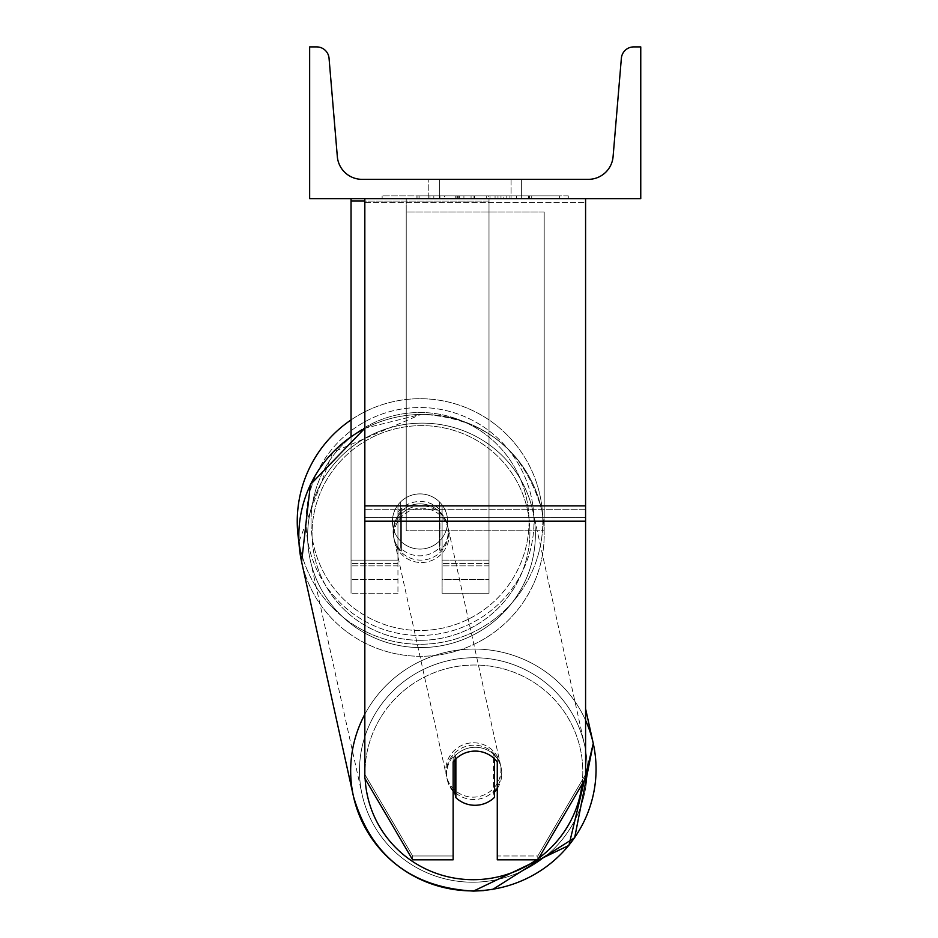 <?xml version="1.0" encoding="UTF-8"?>
<svg xmlns="http://www.w3.org/2000/svg" width="938" height="938" viewBox="0 0 938 938"><rect width="100%" height="100%" fill="white"/><g stroke="black" fill="none" stroke-linecap="round" stroke-linejoin="round"><path stroke-width="0.7" stroke-dasharray="4.69 3.52" d="M585.582 505.875L585.582 202.491L585.582 513.543L585.582 505.875L364.835 505.875L364.835 521.211L364.835 513.543L364.835 517.377L585.582 517.377L585.582 513.543L585.582 778.294L537.791 859.818L537.791 855.984L585.582 774.46L585.582 778.294L585.582 517.377L364.835 517.377L364.835 778.294L364.835 774.46L412.626 855.984L412.626 859.818L453.136 859.818L453.136 758.15L453.136 859.818L453.136 855.984L412.626 855.984L412.626 859.818L364.835 778.294L364.835 774.46L412.626 855.984L453.136 855.984L453.136 758.15A27.589 27.179 180 0 1 497.281 758.15L497.281 859.818L537.791 859.818L537.791 855.984L497.281 855.984L497.281 859.818L497.281 758.15L497.281 855.984L537.791 855.984L585.582 774.46L585.582 198.657L364.835 198.657L364.835 509.709L364.835 198.657L364.835 202.491L585.582 202.491L585.582 198.657L364.835 198.657M475.203 751.115A27.589 27.179 180 0 1 497.281 761.984L497.281 758.15A27.589 27.179 0 0 0 453.136 758.15L453.136 761.984A27.589 27.179 180 0 1 475.203 751.115M364.835 505.875L364.835 202.491L585.582 202.491L585.582 198.657M351.046 201.06L351.046 198.657L489.003 198.657L351.046 198.657L351.046 593.238L351.046 198.657L351.046 593.238L351.046 201.06L489.003 201.06L489.003 198.657L351.046 198.657L489.003 198.657L351.046 198.657L351.046 579.438L351.046 198.657L489.003 198.657L489.003 593.238L489.003 198.657L489.003 579.438L489.003 198.657L489.003 579.438L489.003 198.657L489.003 560.127L442.103 560.127L442.103 504.937L442.103 579.438L442.103 512.359A27.589 27.179 0 0 0 420.025 501.49A27.589 27.179 180 0 0 397.947 512.359L397.947 514.751A27.589 27.179 0 0 1 442.103 514.751L442.103 512.359A27.589 27.179 180 0 0 420.025 501.49A27.589 27.179 0 0 0 397.947 512.359L397.947 504.937A27.589 27.589 0 0 1 442.103 504.937L442.103 593.238L489.003 593.238L489.003 201.06L364.835 201.06M351.046 198.657L351.046 560.127L397.947 560.127L397.947 593.238L397.947 514.751A27.589 27.179 180 0 1 442.103 514.751L442.103 579.438L489.003 579.438L442.103 579.438L442.103 560.127L442.103 593.238L489.003 593.238L489.003 560.127L442.103 560.127L442.103 504.937A27.589 27.589 0 0 0 397.947 504.937L397.947 560.127L397.947 504.937A27.589 27.589 0 0 1 442.103 504.937A27.589 27.589 0 0 0 397.947 504.937L397.947 560.127L351.046 560.127L351.046 579.438L351.046 436.616M351.046 419.919A122.784 122.784 0 0 1 542.809 521.493A122.784 122.784 0 0 0 420.025 398.709A122.784 122.784 0 0 0 297.24 521.493A122.784 122.784 0 0 0 420.025 644.277A122.784 122.784 0 0 0 542.809 521.493A122.784 122.784 0 0 1 430.249 643.855A122.784 122.784 0 0 1 298.941 541.859L332.697 452.304L421.408 414.233C483.961 417.902 523.955 449.443 541.402 508.853A122.784 120.838 167.5 0 1 421.502 656.283A122.784 120.838 167.5 0 1 301.614 561.862A122.784 120.838 167.5 0 1 421.502 414.444A122.784 120.838 167.5 0 1 541.402 508.853A122.784 120.838 -12.5 0 1 421.502 656.283A122.784 120.838 -12.5 0 1 301.614 561.862L301.614 561.862M447.614 521.493A27.589 27.589 0 0 0 420.025 493.904A27.589 27.589 0 0 0 392.436 521.493A27.589 27.589 0 0 0 420.025 549.082A27.589 27.589 0 0 0 447.614 521.493A27.589 27.589 0 0 1 439.336 541.203L439.336 501.783A27.589 27.589 0 0 0 400.714 501.783L400.714 541.203A27.589 27.589 0 0 1 400.714 501.783L400.714 541.203A27.589 27.589 0 0 0 439.336 541.203L439.336 501.783L439.336 541.203A27.589 27.589 0 0 0 420.025 493.904A27.589 27.589 0 0 0 392.436 521.493A27.589 27.589 0 0 0 420.025 549.082A27.589 27.589 0 0 0 447.614 521.493A27.589 27.589 0 0 1 420.025 549.082A27.589 27.589 0 0 1 400.714 501.783L400.714 541.203A27.589 27.589 0 0 0 439.336 541.203L439.336 501.783A27.589 27.589 0 0 1 447.614 521.493A27.589 27.589 0 0 0 420.025 493.904A27.589 27.589 0 0 0 392.436 521.493A27.589 27.589 0 0 0 420.025 549.082A27.589 27.589 0 0 0 439.336 501.783A27.589 27.589 0 0 0 400.714 501.783L400.714 541.203A27.589 27.589 0 0 1 420.025 493.904A27.589 27.589 0 0 1 447.614 521.493M306.069 521.493A113.955 113.955 0 0 1 420.025 407.538A113.955 113.955 0 0 1 533.98 521.493A113.955 113.955 0 0 1 420.025 635.448A113.955 113.955 0 0 1 306.069 521.493A113.955 113.955 0 0 0 420.025 635.448A113.955 113.955 0 0 0 533.98 521.493A113.955 113.955 0 0 0 420.025 407.538A113.955 113.955 0 0 0 306.069 521.493M473.901 745.194A27.589 27.155 -12.5 0 0 446.957 778.317A27.589 27.155 -12.5 0 0 473.901 799.539A27.589 27.155 -12.5 0 0 500.845 766.405A27.589 27.155 -12.5 0 0 473.901 745.194A27.589 27.155 167.5 0 0 446.957 778.317A27.589 27.155 167.5 0 0 473.901 799.539A27.589 27.155 167.5 0 0 500.845 766.405A27.589 27.155 167.5 0 0 473.901 745.194M497.281 788.53A27.589 27.155 167.5 0 0 493.517 754.269L493.517 793.079L494.467 797.382L494.467 758.572L493.517 754.269L494.467 758.572A27.589 27.155 -12.5 0 0 455.868 758.83L455.868 797.64A27.589 27.155 -12.5 0 0 494.467 797.382L493.517 793.079A27.589 27.155 -12.5 0 0 493.517 754.269L493.517 793.079A27.589 27.155 167.5 0 0 494.467 792.106M454.918 759.886L454.918 754.527A27.589 27.155 -12.5 0 0 454.918 793.337L454.918 754.527L455.868 758.83A27.589 27.155 167.5 0 1 494.467 758.572L494.467 758.83M455.868 797.64L454.918 793.337M420.974 505.793A27.589 27.155 -12.5 0 0 394.03 538.928A27.589 27.155 -12.5 0 0 420.974 560.138A27.589 27.155 -12.5 0 0 447.918 527.015A27.589 27.155 -12.5 0 0 420.974 505.793A27.589 27.155 167.5 0 0 394.03 538.928A27.589 27.155 167.5 0 0 420.974 560.138A27.589 27.155 167.5 0 0 447.918 527.015A27.589 27.155 167.5 0 0 420.974 505.793M439.324 509.123A27.589 27.155 -12.5 0 0 400.725 509.381L401.358 512.254A27.589 27.155 -12.5 0 0 401.358 551.063L401.358 512.254L400.725 509.381L400.725 548.191A27.589 27.155 -12.5 0 0 439.324 547.933L439.957 550.805A27.589 27.155 -12.5 0 0 439.957 511.996L439.957 550.805L439.324 547.933L439.324 509.123L439.957 511.996L439.957 550.805A27.589 27.155 167.5 0 0 439.957 511.996L439.324 509.123A27.589 27.155 167.5 0 0 400.725 509.381L400.725 548.191L401.358 551.063L401.358 512.254A27.589 27.155 167.5 0 0 401.358 551.063L400.725 548.191A27.589 27.155 167.5 0 0 439.324 547.933L439.324 509.123M421.502 562.53A27.589 27.155 -12.5 0 0 448.446 529.407A27.589 27.155 -12.5 0 0 421.502 508.185A27.589 27.155 -12.5 0 0 394.558 541.32A27.589 27.155 -12.5 0 0 421.502 562.53A27.589 27.155 167.5 0 0 448.446 529.407A27.589 27.155 167.5 0 0 421.502 508.185A27.589 27.155 167.5 0 0 394.558 541.32A27.589 27.155 167.5 0 0 421.502 562.53M473.373 742.79A27.589 27.155 167.5 0 1 500.306 764.013A27.589 27.155 167.5 0 1 473.373 797.148A27.589 27.155 167.5 0 1 446.429 775.925A27.589 27.155 167.5 0 1 473.373 742.79A27.589 27.155 -12.5 0 1 500.306 764.013A27.589 27.155 -12.5 0 1 473.373 797.148A27.589 27.155 -12.5 0 1 446.429 775.925A27.589 27.155 -12.5 0 1 473.373 742.79M473.373 882.201A113.955 112.138 167.5 0 1 362.103 794.568A113.955 112.138 167.5 0 1 473.373 657.737A113.955 112.138 167.5 0 1 584.644 745.37A113.955 112.138 167.5 0 1 473.373 882.201A113.955 112.138 -12.5 0 1 362.103 794.568A113.955 112.138 -12.5 0 1 473.373 657.737A113.955 112.138 -12.5 0 1 584.644 745.37A113.955 112.138 -12.5 0 1 473.373 882.201M421.502 423.132A113.955 112.138 -12.5 0 0 310.232 559.963A113.955 112.138 -12.5 0 0 421.502 647.583A113.955 112.138 -12.5 0 0 532.772 510.764A113.955 112.138 -12.5 0 0 421.502 423.132A113.955 112.138 167.5 0 0 310.232 559.963A113.955 112.138 167.5 0 0 421.502 647.583A113.955 112.138 167.5 0 0 532.772 510.764A113.955 112.138 167.5 0 0 421.502 423.132M568.276 195.901L382.141 195.901L568.276 195.901L568.276 198.657L382.141 198.657L568.276 198.657M382.141 195.901L382.141 198.657M640.76 198.657L309.657 198.657L309.657 46.9L316.681 46.9A12.417 12.417 0 0 1 329.05 58.273L337.328 156.599A24.834 24.834 0 0 0 362.08 179.346L588.337 179.346A24.834 24.834 0 0 0 613.089 156.599L621.366 58.273A12.417 12.417 0 0 1 633.736 46.9L640.76 46.9L640.76 198.657M506.801 198.657L416.929 198.657L506.801 198.657L506.801 195.901L531.717 195.901L531.717 198.657M457.92 198.657L529.501 198.657L419.134 198.657L457.92 198.657L457.92 195.901L497.972 195.901L497.972 198.657L497.972 195.901L529.501 195.901L529.513 198.657L419.04 198.657L529.501 198.657L509.92 198.657L529.501 198.657L529.513 195.901L466.596 195.901L466.596 198.657M463.911 198.657L419.134 198.657L463.911 198.657L463.911 195.901L419.134 195.901L419.134 198.657L419.134 195.901L529.513 195.901L529.513 198.657L529.513 195.901L500.974 195.901L500.974 198.657M439.336 198.657L521.634 198.657L439.336 198.657L439.336 179.346L521.634 179.346L521.634 198.657L511.081 198.657L521.634 198.657L521.634 179.346L511.081 179.346L511.081 198.657L511.081 179.346L521.634 179.346L428.783 179.346L511.081 179.346L428.783 179.346L439.336 179.346L439.336 198.657M516.592 198.657L433.825 198.657L559.611 198.657L433.825 198.657L516.592 198.657L516.592 195.901L433.825 195.901L433.825 198.657L433.825 195.901L433.825 198.657L433.825 195.901L516.592 195.901L516.592 198.657L516.592 195.901L516.592 198.657L516.592 195.901L559.611 195.901L559.611 198.657L559.611 195.901L516.592 195.901L516.592 198.657L516.592 195.901L433.825 195.901L516.592 195.901L516.592 198.657M511.081 179.346L511.081 198.657L511.081 179.346M455.739 195.901L528.575 195.901L417.973 195.901L455.739 195.901L455.739 198.657L528.575 198.657L455.739 198.657M429.979 195.901L429.979 198.657M417.973 195.901L417.973 198.657L417.973 195.901M528.575 195.901L528.575 198.657L495.076 198.657L528.575 198.657L528.575 195.901M495.076 195.901L495.076 198.657L495.076 195.901M490.023 195.901L490.023 198.657M559.611 195.901L516.592 195.901L559.611 195.901M466.596 195.901L419.134 195.901L419.134 198.657L419.134 195.901L463.911 195.901M500.974 195.901L488.51 195.901L488.51 198.657M488.51 195.901L529.513 195.901L529.501 198.657L529.501 195.901L419.134 195.901L419.134 198.657L419.134 195.901L457.92 195.901M459.339 195.901L474.007 195.901L459.339 195.901L459.339 198.657L444.835 198.657L474.007 198.657L459.339 198.657M531.717 195.901L416.929 195.901L457.767 195.901L444.835 195.901L444.835 198.657M444.835 195.901L474.007 195.901L474.007 198.657L474.007 195.901L503.812 195.901L503.812 198.657M416.929 195.901L416.929 198.657M439.945 195.901L439.945 198.657M457.767 195.901L457.767 198.657M503.812 195.901L490.398 195.901L490.398 198.657M490.398 195.901L506.801 195.901M509.92 195.901L509.92 198.657L509.92 195.901L529.501 195.901L529.501 198.657L529.501 195.901L419.04 195.901L419.04 198.657L419.04 195.901L529.501 195.901L529.501 198.657L529.501 195.901L509.92 195.901M455.082 195.901L486.259 195.901L455.082 195.901L455.082 198.657L486.259 198.657L455.082 198.657M486.259 195.901L486.259 198.657L486.259 195.901M457.955 198.657L444.518 198.657L471.064 198.657L457.955 198.657L457.955 195.901L444.518 195.901L444.518 198.657L444.518 195.901L471.064 195.901L471.064 198.657L471.064 195.901L457.955 195.901M455.868 758.912L454.918 754.527A27.589 27.155 167.5 0 0 453.136 791.449M544.192 517.377L406.224 517.377L406.224 198.657L544.192 198.657L406.224 198.657L406.224 530.767L406.224 212.047L544.192 212.047L544.192 530.767L406.224 530.767L406.224 212.047L544.192 212.047L544.192 517.377L406.224 517.377L406.224 530.767L544.192 530.767L544.192 212.047L544.192 517.377M585.582 509.709L364.835 509.709L585.582 509.709M585.582 521.211L364.835 521.211M397.947 565.872L351.046 565.872L397.947 565.872M489.003 565.872L442.103 565.872L489.003 565.872M489.003 563.48L442.103 563.48L489.003 563.48M397.947 563.48L351.046 563.48L397.947 563.48M489.003 560.127L442.103 560.127L489.003 560.127M397.947 560.127L351.046 560.127L397.947 560.127M529.009 521.493A108.996 108.996 0 0 1 420.025 630.488A108.996 108.996 0 0 1 311.029 521.493A108.996 108.996 0 0 0 420.025 630.488A108.996 108.996 0 0 0 529.009 521.493A108.996 108.996 0 0 0 420.025 412.497A108.996 108.996 0 0 0 311.029 521.493A108.996 108.996 0 0 1 420.025 412.497A108.996 108.996 0 0 1 529.009 521.493M365.14 778.81A108.996 107.26 -12.5 0 1 473.901 665.03A108.996 107.26 167.5 0 1 582.803 771.634A108.996 107.26 167.5 0 1 473.901 879.703A108.996 107.26 167.5 0 1 364.988 773.088A108.996 107.26 167.5 0 1 473.901 665.03A108.996 107.26 -12.5 0 1 582.041 784.32M473.373 890.889A122.784 120.838 -12.5 0 0 593.262 743.471A122.784 120.838 -12.5 0 0 473.373 649.049A122.784 120.838 -12.5 0 0 353.474 796.468A122.784 120.838 -12.5 0 0 473.373 890.889A122.784 120.838 167.5 0 0 473.549 890.889M420.974 640.302A108.996 107.26 -12.5 0 0 529.888 532.245A108.996 107.26 -12.5 0 0 420.974 425.629A108.996 107.26 -12.5 0 0 312.061 533.699A108.996 107.26 -12.5 0 0 420.974 640.302A108.996 107.26 167.5 0 0 529.888 532.245A108.996 107.26 167.5 0 0 420.974 425.629A108.996 107.26 167.5 0 0 312.061 533.699A108.996 107.26 167.5 0 0 420.974 640.302M456.056 195.901L456.056 198.657M458.236 195.901L458.236 198.657M459.655 195.901L459.655 198.657M474.64 195.901L474.64 198.657M474.323 195.901L474.323 198.657L474.323 195.901M474.007 195.901L474.007 198.657M457.627 195.901L457.627 198.657M585.582 720.302A122.784 120.838 167.5 0 0 473.373 649.049A122.784 120.838 167.5 0 0 364.835 714.287M364.835 428.49A122.784 120.838 -12.5 0 1 421.502 414.444A122.784 120.838 -12.5 0 1 541.402 508.853C523.955 449.443 483.961 417.902 421.408 414.233L364.835 428.256M538.764 858.153A108.996 107.26 -12.5 0 1 536.454 859.818M397.947 579.438L351.046 579.438L397.947 579.438M397.947 593.238L351.046 593.238L397.947 593.238M593.262 743.471L585.582 708.718M492.602 889.494L484.02 890.584M500.845 766.405L501.162 767.847L500.845 766.405M447.274 779.759L446.957 778.317L447.274 779.759M447.918 527.015L447.602 525.573L447.918 527.015M394.03 538.928L393.714 537.486L394.03 538.928M448.446 529.407L500.306 764.013L448.446 529.407M310.232 559.963L362.103 794.568L310.232 559.963M532.772 510.764L584.644 745.37L532.772 510.764M394.558 541.32L446.429 775.925L394.558 541.32M428.783 198.657L428.783 179.346L428.783 198.657"/><path stroke-width="1.41" d="M585.582 521.211L364.835 521.211L364.835 778.294L412.626 859.818L453.136 859.818L453.136 761.984A27.589 27.179 0 0 1 497.281 761.984L497.281 859.818L537.791 859.818L585.582 778.294L585.582 198.657M364.835 521.211L364.835 198.657M351.046 436.616L351.046 201.06L364.835 201.06M351.046 198.657L351.046 201.06M364.835 714.287A122.784 120.838 167.5 0 0 353.474 796.468L301.614 561.862L298.941 541.859A122.784 122.784 0 0 1 351.046 419.919M640.76 198.657L309.657 198.657L309.657 46.9L316.681 46.9A12.417 12.417 0 0 1 329.05 58.273L337.328 156.599A24.834 24.834 0 0 0 362.08 179.346L588.337 179.346A24.834 24.834 0 0 0 613.089 156.599L621.366 58.273A12.417 12.417 0 0 1 633.736 46.9L640.76 46.9L640.76 198.657M453.136 791.449A27.589 27.155 167.5 0 0 454.918 793.337L455.868 797.64A27.589 27.155 167.5 0 0 494.467 797.382L494.467 758.83M455.868 797.64L455.868 758.912M494.467 792.106A27.589 27.155 167.5 0 0 497.281 788.53M454.918 793.337L454.918 759.886M585.582 505.875L364.835 505.875M536.454 859.818A108.996 107.26 -12.5 0 1 473.901 879.703A108.996 107.26 -12.5 0 1 365.14 778.81M484.02 890.584L473.456 891.1C410.914 887.43 370.909 855.89 353.474 796.468A122.784 120.838 167.5 0 0 473.373 890.889M473.549 890.889A122.784 120.838 167.5 0 0 593.262 743.471L568.92 845.408L473.456 891.1C410.914 887.43 370.909 855.89 353.474 796.468L301.614 561.862A122.784 120.838 -12.5 0 1 364.835 428.49M582.041 784.32A108.996 107.26 -12.5 0 1 538.764 858.153M492.602 889.494L574.654 837.751L593.262 743.471A122.784 120.838 167.5 0 0 585.582 720.302M301.614 561.862L310.396 484.606L364.835 428.256M593.262 743.471L585.582 708.718"/></g></svg>
